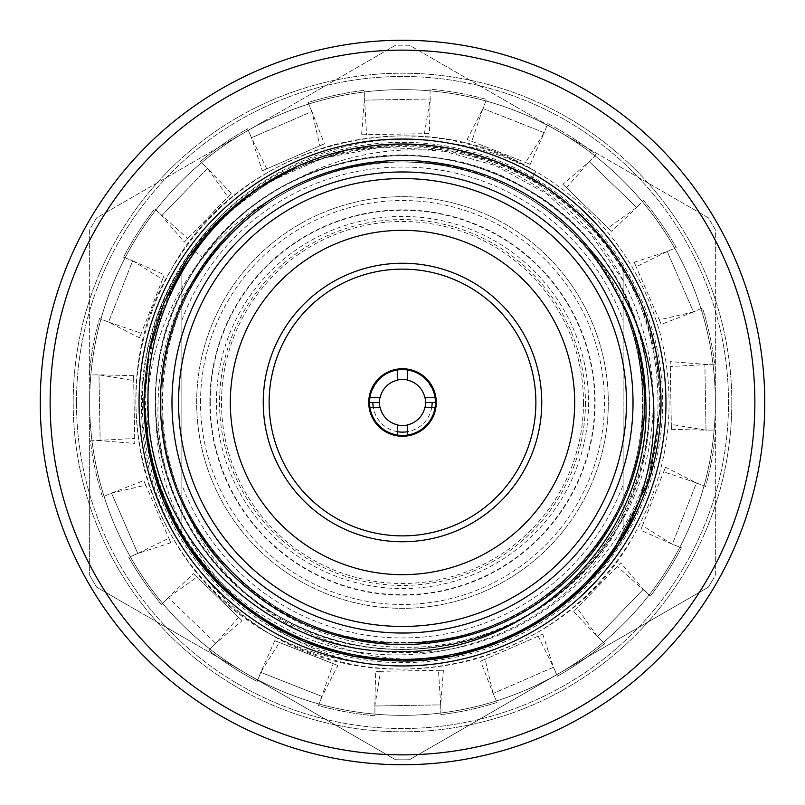 <?xml version="1.0" encoding="UTF-8"?>
<svg xmlns="http://www.w3.org/2000/svg" width="805" height="805" viewBox="0 0 805 805"><rect width="100%" height="100%" fill="white"/><g stroke="black" fill="none" stroke-linecap="round" stroke-linejoin="round"><path stroke-width="0.6" stroke-dasharray="4.03 3.02" d="M611.347 554.856L648.438 482.145L661.016 402.5L647.844 483.966L609.093 557.895L647.844 483.966L661.016 402.5A258.516 258.516 0 0 1 402.5 661.016A258.516 258.516 0 0 1 143.984 402.5A258.516 258.516 0 0 1 402.5 143.984A258.516 258.516 0 0 1 661.016 402.5A258.516 258.516 0 0 0 623.14 267.793C579.016 192.667 490.275 142.998 402.5 143.984C322.111 142.928 238.964 185.482 193.361 250.546L181.86 267.793L193.361 250.546C238.964 185.482 322.111 142.928 402.5 143.984C490.275 142.998 579.016 192.667 623.14 267.793L623.14 537.207A258.516 258.516 0 0 0 661.016 402.5C659.879 331.579 634.642 270.651 585.295 219.705C512.362 145.423 393.112 122.169 297.961 166.072L349.581 149.458L402.5 143.984L452.45 148.855L501.435 163.667L546.535 187.827L585.295 219.705L617.173 258.465L641.333 303.576L656.145 352.55L661.016 402.5C659.879 331.579 634.642 270.651 585.295 219.705C534.349 170.358 473.421 145.121 402.5 143.984C331.579 145.121 270.651 170.358 219.705 219.705C170.358 270.651 145.121 331.579 143.984 402.5A258.516 258.516 0 0 0 181.86 537.207C225.984 612.333 314.725 662.002 402.5 661.016C490.275 662.002 579.016 612.333 623.14 537.207L623.14 498.355L623.14 537.207C579.016 612.333 490.275 662.002 402.5 661.016C314.725 662.002 225.984 612.333 181.86 537.207C225.984 612.333 314.725 662.002 402.5 661.016C490.275 662.002 579.016 612.333 623.14 537.207L623.14 498.355L623.14 537.207C579.016 612.333 490.275 662.002 402.5 661.016C314.725 662.002 225.984 612.333 181.86 537.207C225.984 612.333 314.725 662.002 402.5 661.016C490.275 662.002 579.016 612.333 623.14 537.207L623.14 498.355L623.14 537.207C579.016 612.333 490.275 662.002 402.5 661.016C314.725 662.002 225.984 612.333 181.86 537.207L181.86 498.355L181.86 537.207C225.984 612.333 314.725 662.002 402.5 661.016C490.275 662.002 579.016 612.333 623.14 537.207L623.14 498.355L623.14 537.207C579.016 612.333 490.275 662.002 402.5 661.016C314.725 662.002 225.984 612.333 181.86 537.207L181.86 498.355C217.833 584.963 309.07 643.909 402.5 643.064C495.93 643.909 587.167 584.963 623.14 498.355L623.14 537.207C579.016 612.333 490.275 662.002 402.5 661.016C314.725 662.002 225.984 612.333 181.86 537.207C225.984 612.333 314.725 662.002 402.5 661.016C490.275 662.002 579.016 612.333 623.14 537.207C579.016 612.333 490.275 662.002 402.5 661.016C314.725 662.002 225.984 612.333 181.86 537.207L181.86 498.355L181.86 537.207C225.984 612.333 314.725 662.002 402.5 661.016C490.275 662.002 579.016 612.333 623.14 537.207L623.14 498.355L623.14 537.207C579.016 612.333 490.275 662.002 402.5 661.016C314.725 662.002 225.984 612.333 181.86 537.207L181.86 498.355C217.833 584.963 309.07 643.909 402.5 643.064C495.93 643.909 587.167 584.963 623.14 498.355L623.14 484.711A235.463 235.463 0 0 1 181.86 484.711L181.86 537.207C225.984 612.333 314.725 662.002 402.5 661.016C490.275 662.002 579.016 612.333 623.14 537.207L623.14 498.355C587.167 584.963 495.93 643.909 402.5 643.064C309.07 643.909 217.833 584.963 181.86 498.355L181.86 267.793A258.516 258.516 0 0 0 143.984 402.5C145.121 331.579 170.358 270.651 219.705 219.705C270.651 170.358 331.579 145.121 402.5 143.984C473.421 145.121 534.349 170.358 585.295 219.705C634.642 270.651 659.879 331.579 661.016 402.5L656.145 352.55L641.333 303.576L617.173 258.465L585.295 219.705L546.535 187.827L501.435 163.667L452.45 148.855L402.5 143.984L349.581 149.458L297.961 166.072L349.581 149.458L402.5 143.984L452.45 148.855L501.435 163.667L546.535 187.827L585.295 219.705L617.173 258.465L641.333 303.576L656.145 352.55L661.016 402.5C659.879 331.579 634.642 270.651 585.295 219.705C534.349 170.358 473.421 145.121 402.5 143.984C331.579 145.121 270.651 170.358 219.705 219.705C170.358 270.651 145.121 331.579 143.984 402.5C145.121 331.579 170.358 270.651 219.705 219.705C310.368 125.238 472.968 118.325 571.097 206.533A258.516 258.516 0 0 0 144.045 397.096M196.672 402.5A205.828 205.828 0 0 1 402.5 196.672A205.828 205.828 0 0 1 608.328 402.5A205.828 205.828 0 0 0 402.5 196.672A205.828 205.828 0 0 0 196.672 402.5A205.828 205.828 0 0 0 402.5 608.328A205.828 205.828 0 0 0 608.328 402.5A205.828 205.828 0 0 1 402.5 608.328A205.828 205.828 0 0 1 196.672 402.5A205.828 205.828 0 0 1 402.5 196.672A205.828 205.828 0 0 1 608.328 402.5M210.246 402.5A192.254 192.254 0 0 1 402.5 210.246A192.254 192.254 0 0 1 594.754 402.5A192.254 192.254 0 0 1 402.5 594.754A192.254 192.254 0 0 1 210.246 402.5M585.436 402.5A182.936 182.936 0 0 1 402.5 585.436A182.936 182.936 0 0 1 219.564 402.5A182.936 182.936 0 0 1 402.5 219.564A182.936 182.936 0 0 1 585.436 402.5M583.504 402.5A181.004 181.004 0 0 1 402.5 583.504A181.004 181.004 0 0 1 221.496 402.5A181.004 181.004 0 0 1 402.5 221.496A181.004 181.004 0 0 1 583.504 402.5M209.853 402.5A192.647 192.647 0 0 0 402.5 595.147A192.647 192.647 0 0 0 595.147 402.5A192.647 192.647 0 0 0 402.5 209.853A192.647 192.647 0 0 0 209.853 402.5M731.815 402.5A329.315 329.315 0 0 1 402.5 731.815A329.315 329.315 0 0 1 73.185 402.5A329.315 329.315 0 0 1 402.5 73.185A329.315 329.315 0 0 1 731.815 402.5A329.315 329.315 0 0 1 402.5 731.815A329.315 329.315 0 0 1 73.185 402.5A329.315 329.315 0 0 1 402.5 73.185A329.315 329.315 0 0 1 731.815 402.5M40.25 402.5A362.25 362.25 0 0 1 402.5 40.25A362.25 362.25 0 0 1 764.75 402.5A362.25 362.25 0 0 1 402.5 764.75A362.25 362.25 0 0 1 40.25 402.5M139.044 402.5A263.456 263.456 0 0 1 402.5 139.044A263.456 263.456 0 0 1 665.956 402.5A263.456 263.456 0 0 1 402.5 665.956A263.456 263.456 0 0 1 139.044 402.5M148.412 440.224A256.865 256.865 0 0 1 402.5 145.635A256.865 256.865 0 0 1 635.044 511.598M171.978 402.5A230.522 230.522 0 0 1 402.5 171.978A230.522 230.522 0 0 1 633.022 402.5A230.522 230.522 0 0 1 402.5 633.022A230.522 230.522 0 0 1 171.978 402.5A230.522 230.522 0 0 1 402.5 171.978A230.522 230.522 0 0 1 633.022 402.5A230.522 230.522 0 0 1 402.5 633.022A230.522 230.522 0 0 1 171.978 402.5A230.522 230.522 0 0 1 402.5 171.978A230.522 230.522 0 0 1 633.022 402.5A230.522 230.522 0 0 1 402.5 633.022A230.522 230.522 0 0 1 171.978 402.5M144.045 407.904A258.516 258.516 0 0 0 153.463 471.861C148.372 449.009 146.389 425.885 147.516 402.5C150.917 320.561 198.06 241.49 269.222 200.445A242.053 242.053 0 0 1 644.553 402.5A242.053 242.053 0 0 1 402.5 644.553A242.053 242.053 0 0 1 213.114 251.764C177.664 295.908 159.32 346.15 158.072 402.5C152.688 536.2 273.328 656.639 406.887 652.483C540.517 655.34 659.647 535.687 657.997 402.5C657.574 324.616 628.614 259.291 571.097 206.533M609.093 557.895L647.844 483.966L661.016 402.5L647.844 483.966L609.093 557.895L617.968 545.337L650.178 476.55L661.016 402.5L651.044 473.592L621.299 540.185M610.019 280.814C666.037 372.856 648.719 498.184 572.607 572.607C525.192 618.522 468.49 642.008 402.5 643.064C274.032 646.435 158.565 530.968 161.936 402.5C158.565 274.032 274.032 158.565 402.5 161.936C468.49 162.992 525.192 186.478 572.607 232.393C665.826 320.853 665.826 484.147 572.607 572.607C484.147 665.826 320.853 665.826 232.393 572.607C139.174 484.147 139.174 320.853 232.393 232.393C279.808 186.478 336.51 162.992 402.5 161.936C530.968 158.565 646.435 274.032 643.064 402.5C646.435 530.968 530.968 646.435 402.5 643.064C274.032 646.435 158.565 530.968 161.936 402.5C158.565 274.032 274.032 158.565 402.5 161.936C468.49 162.992 525.192 186.478 572.607 232.393C618.522 279.808 642.008 336.51 643.064 402.5C646.435 530.968 530.968 646.435 402.5 643.064C274.032 646.435 158.565 530.968 161.936 402.5C158.565 274.032 274.032 158.565 402.5 161.936C468.49 162.992 525.192 186.478 572.607 232.393C665.826 320.853 665.826 484.147 572.607 572.607C484.147 665.826 320.853 665.826 232.393 572.607C135.804 481.571 140.281 310.75 240.474 224.676L213.114 251.764M269.222 200.445L240.474 224.676M181.86 498.355C217.833 584.963 309.07 643.909 402.5 643.064C495.93 643.909 587.167 584.963 623.14 498.355C587.167 584.963 495.93 643.909 402.5 643.064C309.07 643.909 217.833 584.963 181.86 498.355C217.833 584.963 309.07 643.909 402.5 643.064C495.93 643.909 587.167 584.963 623.14 498.355C587.167 584.963 495.93 643.909 402.5 643.064C309.07 643.909 217.833 584.963 181.86 498.355L181.86 537.207L181.86 498.355C217.833 584.963 309.07 643.909 402.5 643.064C495.93 643.909 587.167 584.963 623.14 498.355L623.14 537.207C583.072 601.043 525.273 640.861 449.743 656.659A258.516 258.516 0 0 1 181.86 537.207L181.86 498.355M181.86 499.301C220.399 606.276 337.828 673.725 449.743 656.659M623.14 517.001C580.365 598.829 488.836 651.537 396.694 647.089C304.511 644.634 216.877 584.702 181.86 498.587M623.14 484.711L623.14 267.793C579.016 192.667 490.275 142.998 402.5 143.984C314.725 142.998 225.984 192.667 181.86 267.793L181.86 484.711M181.86 320.289A235.463 235.463 0 0 1 623.14 320.289M181.86 267.793L181.86 306.645C217.833 220.037 309.07 161.091 402.5 161.936C495.93 161.091 587.167 220.037 623.14 306.645L623.14 267.793C579.016 192.667 490.275 142.998 402.5 143.984C314.725 142.998 225.984 192.667 181.86 267.793L181.86 306.645C217.833 220.037 309.07 161.091 402.5 161.936C495.93 161.091 587.167 220.037 623.14 306.645L623.14 267.793C579.016 192.667 490.275 142.998 402.5 143.984C314.725 142.998 225.984 192.667 181.86 267.793L181.86 306.645C217.833 220.037 309.07 161.091 402.5 161.936C495.93 161.091 587.167 220.037 623.14 306.645L623.14 267.793L623.14 306.645C587.167 220.037 495.93 161.091 402.5 161.936C309.07 161.091 217.833 220.037 181.86 306.645L181.86 267.793C225.984 192.667 314.725 142.998 402.5 143.984C490.275 142.998 579.016 192.667 623.14 267.793L623.14 306.645L623.14 267.793C579.016 192.667 490.275 142.998 402.5 143.984C314.725 142.998 225.984 192.667 181.86 267.793C225.984 192.667 314.725 142.998 402.5 143.984C490.275 142.998 579.016 192.667 623.14 267.793L623.14 306.645C587.167 220.037 495.93 161.091 402.5 161.936C309.07 161.091 217.833 220.037 181.86 306.645L181.86 267.793C225.984 192.667 314.725 142.998 402.5 143.984C490.275 142.998 579.016 192.667 623.14 267.793L623.14 306.645L623.14 267.793C579.016 192.667 490.275 142.998 402.5 143.984C314.725 142.998 225.984 192.667 181.86 267.793L181.86 306.645L181.86 267.793C225.984 192.667 314.725 142.998 402.5 143.984C490.275 142.998 579.016 192.667 623.14 267.793C579.016 192.667 490.275 142.998 402.5 143.984C314.725 142.998 225.984 192.667 181.86 267.793C225.984 192.667 314.725 142.998 402.5 143.984C490.275 142.998 579.016 192.667 623.14 267.793L623.14 306.645C587.167 220.037 495.93 161.091 402.5 161.936C309.07 161.091 217.833 220.037 181.86 306.645L181.86 267.793A258.516 258.516 0 0 1 222.965 216.495L270.037 181.427L323.429 158.072L380.926 147.315L439.218 149.841L495.327 165.538L546.565 193.713L589.954 232.786L623.14 280.633M181.86 296.914L207.881 261.102L193.361 250.546M623.14 306.645C587.167 220.037 495.93 161.091 402.5 161.936C327.685 160.95 250.315 200.556 207.881 261.102M216.434 402.5A186.066 186.066 0 0 1 402.5 216.434A186.066 186.066 0 0 1 588.566 402.5A186.066 186.066 0 0 1 402.5 588.566A186.066 186.066 0 0 1 216.434 402.5M369.938 397.559A32.935 32.935 0 0 1 397.559 369.938A32.935 32.935 0 0 0 369.938 397.559M407.441 369.938A32.935 32.935 0 0 1 435.062 397.559A32.935 32.935 0 0 0 407.441 369.938M435.062 407.441A32.935 32.935 0 0 1 407.441 435.062A32.935 32.935 0 0 0 435.062 407.441M397.559 435.062A32.935 32.935 0 0 1 369.938 407.441A32.935 32.935 0 0 0 397.559 435.062M425.02 407.441A23.053 23.053 0 0 1 407.441 425.02A23.053 23.053 0 0 0 425.02 407.441M397.559 425.02A23.053 23.053 0 0 1 379.98 407.441A23.053 23.053 0 0 0 397.559 425.02M369.565 402.5C366.305 404.372 375.211 367.794 402.46 369.565C429.618 367.664 438.735 404.281 435.435 402.5L425.553 402.5C427.153 404.764 424.084 379.799 402.581 379.447C381.087 379.578 377.787 404.724 379.447 402.5L369.565 402.5A32.935 32.935 0 0 0 402.5 435.435A32.935 32.935 0 0 0 435.435 402.5M431.722 407.441A29.634 29.634 0 0 1 407.441 431.722M397.559 431.722A29.634 29.634 0 0 1 373.279 407.441M379.98 397.559A23.053 23.053 0 0 1 397.559 379.98M407.441 379.98A23.053 23.053 0 0 1 425.02 397.559M764.7 396.211A362.25 362.25 0 0 0 396.211 40.3A362.25 362.25 0 0 0 40.3 408.789A362.25 362.25 0 0 0 408.789 764.7A362.25 362.25 0 0 0 764.7 396.211A362.25 362.25 0 0 0 396.211 40.3A362.25 362.25 0 0 0 40.3 408.789A362.25 362.25 0 0 0 408.789 764.7A362.25 362.25 0 0 0 764.7 396.211M262.249 170.811L324.405 143.793L262.249 170.811L251.502 137.756L247.608 128.79A314.503 314.503 0 0 0 200.405 161.523L207.449 168.326L161.684 215.7L154.651 208.898A314.503 314.503 0 0 0 123.578 257.208L132.674 260.79L108.534 322.07L99.428 318.488A314.503 314.503 0 0 0 89.204 375.009L98.985 374.838L99.518 405.348L100.132 440.687L90.351 440.858A314.503 314.503 0 0 0 102.537 496.997L111.503 493.093L137.766 553.498L128.79 557.392A314.503 314.503 0 0 0 161.523 604.595L168.326 597.562L190.272 618.753L215.7 643.316L208.898 650.349A314.503 314.503 0 0 0 257.208 681.422L260.79 672.326L322.07 696.466L318.488 705.572A314.503 314.503 0 0 0 375.009 715.796L374.838 706.015L405.348 705.482L440.687 704.868L440.858 714.649A314.503 314.503 0 0 0 496.997 702.463L493.093 693.497L553.498 667.234L557.392 676.21A314.503 314.503 0 0 0 604.595 643.477L597.562 636.675L618.753 614.728L643.316 589.3L650.349 596.103A314.503 314.503 0 0 0 681.422 547.792L672.326 544.21L696.466 482.93L705.572 486.512A314.503 314.503 0 0 0 715.796 429.991L706.015 430.162L705.482 399.652L704.868 364.313L714.649 364.142A314.503 314.503 0 0 0 702.463 308.003L693.497 311.907L667.234 251.502L676.21 247.608A314.503 314.503 0 0 0 643.477 200.405L636.675 207.438L614.728 186.247L589.3 161.684L596.103 154.651A314.503 314.503 0 0 0 547.792 123.578L544.21 132.674L482.93 108.534L486.512 99.428A314.503 314.503 0 0 0 429.991 89.204L430.162 98.985L399.652 99.518L364.313 100.132L364.142 90.351A314.503 314.503 0 0 0 308.003 102.537L311.907 111.503L251.502 137.766L247.608 128.79A314.503 314.503 0 0 0 200.405 161.523L207.438 168.326L161.684 215.7L184.265 242.114L231.347 193.371L184.265 242.114M231.347 193.371L207.438 168.326L227.916 196.923M562.886 184.265L611.629 231.347L562.886 184.265L589.3 161.684L596.103 154.651A314.503 314.503 0 0 0 547.792 123.578L544.21 132.674L482.93 108.534L486.512 99.428A314.503 314.503 0 0 0 429.991 89.204L430.162 98.985L364.313 100.132L361.596 134.777L366.537 134.687L364.142 90.351A314.503 314.503 0 0 0 308.003 102.537L311.907 111.503L319.877 145.765M266.787 168.839L251.502 137.756L311.907 111.503L324.405 143.793M139.496 337.838L141.308 333.24L108.534 322.07L139.496 337.838L162.53 279.385L132.674 260.79L123.578 257.208A314.503 314.503 0 0 1 154.651 208.898L187.696 238.562M162.53 279.385L164.341 274.787L132.674 260.79L108.534 322.07L99.428 318.488A314.503 314.503 0 0 0 89.204 375.009L98.985 374.838L133.68 380.584L133.6 375.643L134.777 443.404L133.68 380.584M133.6 375.643L98.985 374.838L99.558 407.873L100.132 440.687L134.777 443.404M170.811 542.751L168.839 538.213L137.756 553.498L170.811 542.751L145.765 485.123L111.503 493.093L102.537 496.997A314.503 314.503 0 0 1 90.351 440.858L134.687 438.463M242.114 620.736L193.371 573.653L242.114 620.736L215.7 643.316L208.898 650.349A314.503 314.503 0 0 0 257.208 681.422L260.79 672.326L322.07 696.466L337.838 665.504L274.787 640.659L337.838 665.504M274.787 640.659L260.79 672.326L279.385 642.471M145.765 485.123L143.793 480.595L111.503 493.093L137.756 553.498L128.79 557.392A314.503 314.503 0 0 0 161.523 604.595L168.326 597.552L196.923 577.084M238.562 617.304L215.7 643.316L192.083 620.514L168.326 597.562L193.371 573.653M443.404 670.223L438.463 670.313L440.687 704.868L443.404 670.223L380.584 671.32L374.838 706.015L375.009 715.796A314.503 314.503 0 0 1 318.488 705.572L333.24 663.692M380.584 671.32L375.643 671.4L374.838 706.015L440.687 704.868L440.858 714.649A314.503 314.503 0 0 0 496.997 702.463L493.093 693.497L485.123 659.235L480.595 661.207L542.751 634.189L485.123 659.235M542.751 634.189L553.498 667.244L557.392 676.21A314.503 314.503 0 0 0 604.595 643.477L597.552 636.675L643.316 589.3L620.736 562.886L573.653 611.629L620.736 562.886M573.653 611.629L597.562 636.675L577.084 608.077M538.213 636.161L553.498 667.244L493.093 693.497L480.595 661.207M665.504 467.162L663.692 471.76L696.466 482.93L665.504 467.162L642.471 525.615L672.326 544.21L681.422 547.792A314.503 314.503 0 0 1 650.349 596.103L617.304 566.438M642.471 525.615L640.659 530.213L672.326 544.21L696.466 482.93L705.572 486.512A314.503 314.503 0 0 0 715.796 429.991L706.015 430.162L671.32 424.416L671.4 429.357L670.223 361.596L671.32 424.416M671.4 429.357L706.015 430.162L705.442 397.127L704.868 364.313L670.223 361.596M634.189 262.249L636.161 266.787L667.244 251.502L634.189 262.249L659.235 319.877L693.497 311.907L702.463 308.003A314.503 314.503 0 0 1 714.649 364.142L670.313 366.537M659.235 319.877L661.207 324.405L693.497 311.907L667.244 251.502L676.21 247.608A314.503 314.503 0 0 0 643.477 200.405L636.675 207.449L608.077 227.916M566.438 187.696L589.3 161.684L612.917 184.486L636.675 207.438L611.629 231.347M530.213 164.341L544.21 132.674L525.615 162.53L530.213 164.341L467.162 139.496L525.615 162.53M467.162 139.496L482.93 108.534L471.76 141.308M361.596 134.777L429.357 133.6L430.162 98.985L424.416 133.68M711.942 581.16A357.309 357.309 0 0 1 708.41 587.137A357.309 357.309 0 0 0 715.353 575.112L715.353 229.888A357.309 357.309 0 0 0 708.41 217.863L409.443 45.261A357.309 357.309 0 0 0 395.557 45.261L246.078 131.557A312.853 312.853 0 0 0 89.647 402.5L89.647 575.112A357.309 357.309 0 0 0 96.59 587.137L246.078 673.443L96.59 587.137A357.309 357.309 0 0 1 89.647 575.112L89.647 402.5A312.853 312.853 0 0 0 673.443 558.922A312.853 312.853 0 0 0 246.078 131.557L96.59 217.863A357.309 357.309 0 0 0 89.647 229.888L89.647 402.5A312.853 312.853 0 0 0 558.922 673.443L708.41 587.137L558.922 673.443A312.853 312.853 0 0 0 715.353 402.5L715.353 575.112A357.309 357.309 0 0 1 711.942 581.16M296.109 179.606C368.227 140.211 459.242 140.03 531.974 178.237L534.228 174.343A263.456 263.456 0 0 1 630.657 534.228A263.456 263.456 0 0 1 270.772 630.657A263.456 263.456 0 0 1 174.343 270.772A263.456 263.456 0 0 0 198.251 568.914C217.783 594.654 241.409 616.187 269.122 633.515C297.81 648.8 328.269 658.49 360.509 662.585C247.678 640.881 158.011 537.026 156.271 421.81C145.061 305.397 226.608 192.254 338.573 163.928C404.301 147.436 466.779 155.667 525.997 188.601C641.947 251.552 685.337 413.498 616.399 525.997C581.582 584.128 531.592 622.486 466.427 641.072C400.699 657.564 338.221 649.333 279.003 616.399C163.053 553.448 119.663 391.502 188.601 279.003C251.552 163.053 413.498 119.663 525.997 188.601C595.026 227.312 643.95 305.045 648.729 383.19A246.984 246.984 0 0 0 296.109 179.606C189.688 228.107 132.473 355.297 163.928 466.427C182.514 531.592 220.872 581.582 279.003 616.399C391.502 685.337 553.448 641.947 616.399 525.997C649.333 466.779 657.564 404.301 641.072 338.573C610.271 210.276 465.089 126.455 338.573 163.928C273.408 182.514 223.418 220.872 188.601 279.003C119.663 391.502 163.053 553.448 279.003 616.399C347.046 656.83 438.826 660.321 508.891 625.394A246.984 246.984 0 0 1 156.271 421.81M648.729 383.19C653.086 434.207 642.883 482.135 618.139 527.003C554.806 647.472 387.225 692.069 271.869 620.655C152.548 555.098 108.534 389.348 177.814 272.784C122.491 363.105 131.175 486.814 198.251 568.914M360.509 662.585A263.456 263.456 0 0 0 534.228 174.343A263.456 263.456 0 0 0 174.343 270.772A263.456 263.456 0 0 1 444.491 142.415C339.851 125.369 228.379 179.706 177.814 272.784C244.126 154.49 409.675 109.742 526.108 180.3C645.63 244.489 690.811 411.908 618.139 527.003C591.665 570.866 555.249 603.659 508.891 625.394M558.922 673.443L409.443 759.739A357.309 357.309 0 0 1 395.557 759.739L246.078 673.443L395.557 759.739A357.309 357.309 0 0 0 409.443 759.739L558.922 673.443M558.922 131.557L708.41 217.863A357.309 357.309 0 0 1 715.353 229.888L715.353 402.5A312.853 312.853 0 0 0 246.078 131.557L395.557 45.261A357.309 357.309 0 0 1 409.443 45.261L558.922 131.557M89.647 402.5L89.647 229.888A357.309 357.309 0 0 1 96.59 217.863L246.078 131.557A312.853 312.853 0 0 0 89.647 402.5M531.974 178.237L535.878 171.485C414.374 97.033 239.477 143.894 171.485 269.122C135.914 333.079 127.029 400.558 144.84 471.539C164.914 541.916 206.342 595.911 269.122 633.515C333.079 669.086 400.558 677.971 471.539 660.16C541.916 640.086 595.911 598.658 633.515 535.878C669.086 471.921 677.971 404.442 660.16 333.461C640.086 263.084 598.658 209.089 535.878 171.485C414.374 97.033 239.477 143.894 171.485 269.122C97.033 390.626 143.894 565.523 269.122 633.515C390.626 707.967 565.523 661.106 633.515 535.878C669.086 471.921 677.971 404.442 660.16 333.461C640.086 263.084 598.658 209.089 535.878 171.485C471.921 135.914 404.442 127.029 333.461 144.84C263.084 164.914 209.089 206.342 171.485 269.122C97.033 390.626 143.894 565.523 269.122 633.515M534.228 174.343L535.878 171.485C507.19 156.2 476.731 146.51 444.491 142.415M76.475 402.5A326.025 326.025 0 0 1 402.5 76.475A326.025 326.025 0 0 1 728.525 402.5A326.025 326.025 0 0 1 402.5 728.525A326.025 326.025 0 0 1 76.475 402.5A326.025 326.025 0 0 1 402.5 76.475A326.025 326.025 0 0 1 728.525 402.5A326.025 326.025 0 0 1 402.5 728.525A326.025 326.025 0 0 1 76.475 402.5M142.334 402.5A260.166 260.166 0 0 1 402.5 142.334A260.166 260.166 0 0 1 662.666 402.5A260.166 260.166 0 0 1 402.5 662.666A260.166 260.166 0 0 1 142.334 402.5M200.536 402.5A201.964 201.964 0 0 1 402.5 200.536A201.964 201.964 0 0 1 604.464 402.5A201.964 201.964 0 0 1 402.5 604.464A201.964 201.964 0 0 1 200.536 402.5"/><path stroke-width="1.21" d="M40.25 402.5A362.25 362.25 0 0 1 402.5 40.25A362.25 362.25 0 0 1 764.75 402.5A362.25 362.25 0 0 1 402.5 764.75A362.25 362.25 0 0 1 40.25 402.5M50.131 402.5A352.369 352.369 0 0 1 402.5 50.131A352.369 352.369 0 0 1 754.869 402.5A352.369 352.369 0 0 1 402.5 754.869A352.369 352.369 0 0 1 50.131 402.5M139.044 402.5A263.456 263.456 0 0 1 402.5 139.044A263.456 263.456 0 0 1 665.956 402.5A263.456 263.456 0 0 1 402.5 665.956A263.456 263.456 0 0 1 139.044 402.5M297.961 166.072L255.97 189.527L219.705 219.705L187.827 258.465L163.667 303.566L148.855 352.55L143.984 402.5L148.855 352.55L163.667 303.566L187.827 258.465L219.705 219.705L255.97 189.527L297.961 166.072A258.516 258.516 0 0 1 621.319 540.155C645.047 497.098 655.803 451.213 653.59 402.5C650.138 344.208 628.977 293.221 590.085 249.53L610.019 280.814L627.296 312.763C639.23 341.602 645.419 371.518 645.882 402.5C651.195 535.728 531.169 655.572 398.022 651.436C265.087 654.274 146.349 535.073 148.05 402.5C145.695 302.942 206.905 206.664 297.961 166.072L255.97 189.527L219.705 219.705L187.827 258.465L163.667 303.566L148.855 352.55L143.984 402.5A258.516 258.516 0 0 1 144.045 397.096M144.045 407.904A258.516 258.516 0 0 1 143.984 402.5C145.121 473.421 170.358 534.349 219.705 585.295C270.651 634.642 331.579 659.879 402.5 661.016C489.038 662.012 576.863 613.561 621.319 540.155M609.093 557.895L585.295 585.295L546.535 617.173L501.424 641.333L452.45 656.145L402.5 661.016L352.55 656.145L303.566 641.333L258.465 617.173L219.705 585.295L187.827 546.535L163.667 501.424L148.855 452.45L143.984 402.5L148.855 452.45L163.667 501.424L187.827 546.535L219.705 585.295L258.465 617.173L303.566 641.333L352.55 656.145L402.5 661.016L452.45 656.145L501.424 641.333L546.535 617.173L585.295 585.295L609.093 557.895L585.295 585.295L546.535 617.173L501.424 641.333L452.45 656.145L402.5 661.016L352.55 656.145L303.566 641.333L258.465 617.173L219.705 585.295L187.827 546.535L163.667 501.424L148.855 452.45L143.984 402.5L148.855 452.45L163.667 501.424L187.827 546.535L219.705 585.295L258.465 617.173L303.566 641.333L352.55 656.145L402.5 661.016L452.45 656.145L501.424 641.333L546.535 617.173L585.295 585.295L609.093 557.895L585.295 585.295L546.535 617.173L501.424 641.333L452.45 656.145L402.5 661.016L352.55 656.145L303.566 641.333L258.465 617.173L219.705 585.295L187.827 546.535L163.667 501.424L148.855 452.45L143.984 402.5L148.855 452.45L163.667 501.424L187.827 546.535L219.705 585.295L258.465 617.173L303.566 641.333L352.55 656.145L402.5 661.016L452.45 656.145L501.424 641.333L546.535 617.173L585.295 585.295L611.347 554.856M153.463 471.861L179.555 533.363L219.705 585.295L258.465 617.173L303.566 641.333L352.55 656.145L402.5 661.016L452.45 656.145L501.424 641.333L546.535 617.173L585.295 585.295L617.968 545.337L621.299 540.185M627.296 312.763A242.053 242.053 0 0 1 402.5 644.553A242.053 242.053 0 0 1 321.316 174.474A242.053 242.053 0 0 1 590.085 249.53M171.978 402.5A230.522 230.522 0 0 1 402.5 171.978A230.522 230.522 0 0 1 633.022 402.5A230.522 230.522 0 0 1 402.5 633.022A230.522 230.522 0 0 1 171.978 402.5M178.559 402.5A223.941 223.941 0 0 1 402.5 178.559A223.941 223.941 0 0 1 626.441 402.5A223.941 223.941 0 0 1 402.5 626.441A223.941 223.941 0 0 1 178.559 402.5M535.878 402.5A133.378 133.378 0 0 1 402.5 535.878A133.378 133.378 0 0 1 269.122 402.5A133.378 133.378 0 0 1 402.5 269.122A133.378 133.378 0 0 1 535.878 402.5M635.044 511.598A256.865 256.865 0 0 1 148.412 440.224M369.565 402.5A32.935 32.935 0 0 1 407.441 369.938A32.935 32.935 0 0 1 407.441 435.062A32.935 32.935 0 0 1 369.938 397.559L380.151 397.559A22.892 22.892 0 0 1 397.559 380.151L397.559 369.938A32.935 32.935 0 0 1 407.441 369.938L407.441 380.151A22.892 22.892 0 0 1 424.849 397.559L435.062 397.559A32.935 32.935 0 0 1 435.062 407.441L424.849 407.441A22.892 22.892 0 0 1 407.441 424.849L407.441 435.062A32.935 32.935 0 0 1 397.559 435.062L397.559 424.849A22.892 22.892 0 0 1 380.151 407.441L369.938 407.441A32.935 32.935 0 0 1 369.565 402.5L379.447 402.5A23.053 23.053 0 0 1 379.98 397.559M425.02 397.559A23.053 23.053 0 0 1 425.02 407.441A23.053 23.053 0 0 0 425.553 402.5L435.435 402.5M407.441 425.02A23.053 23.053 0 0 1 397.559 425.02A23.053 23.053 0 0 0 407.441 425.02M379.98 407.441A23.053 23.053 0 0 1 379.447 402.5A23.053 23.053 0 0 0 379.98 407.441M368.74 402.5A33.76 33.76 0 0 1 402.5 368.74A33.76 33.76 0 0 1 436.26 402.5A33.76 33.76 0 0 1 402.5 436.26A33.76 33.76 0 0 1 368.74 402.5M432.134 402.5A29.634 29.634 0 0 1 431.722 407.441M407.441 431.722A29.634 29.634 0 0 1 397.559 431.722M373.279 407.441A29.634 29.634 0 0 1 372.866 402.5M397.559 379.98A23.053 23.053 0 0 1 407.441 379.98M263.245 402.5A139.255 139.255 0 0 1 402.5 263.245A139.255 139.255 0 0 1 541.755 402.5A139.255 139.255 0 0 1 402.5 541.755A139.255 139.255 0 0 1 263.245 402.5M230.321 402.5A172.179 172.179 0 0 1 402.5 230.321A172.179 172.179 0 0 1 574.679 402.5A172.179 172.179 0 0 1 402.5 574.679A172.179 172.179 0 0 1 230.321 402.5"/></g></svg>
